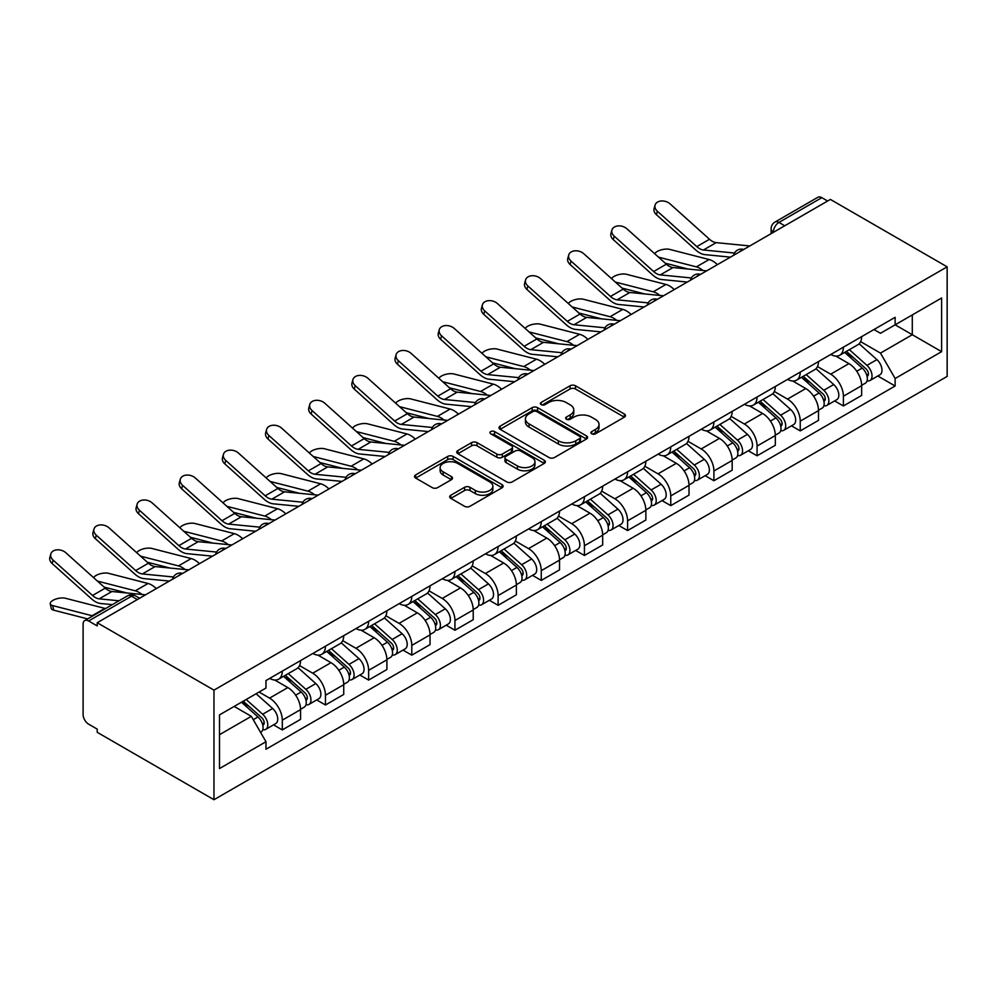 <?xml version="1.0" encoding="UTF-8"?>
<svg xmlns="http://www.w3.org/2000/svg" width="997" height="997" viewBox="0 0 997 997"><rect width="100%" height="100%" fill="white"/><g stroke="black" fill="none" stroke-linecap="round" stroke-linejoin="round"><path stroke-width="1.5" d="M591.707 433.807A2.692 1.558 0 0 0 595.508 433.807L624.359 417.145A3.838 2.218 0 0 0 625.48 415.575A3.838 2.218 0 0 0 624.359 414.017L575.481 385.789A3.838 2.218 0 0 0 570.047 385.789L541.184 402.452A2.692 1.558 0 0 0 540.399 403.548A2.692 1.558 0 0 0 541.184 404.645A2.692 1.558 0 0 0 544.985 404.645L548.724 402.489A12.288 7.091 0 0 1 566.109 402.489L570.184 404.844A12.288 7.091 0 0 1 573.774 409.854A12.288 7.091 0 0 1 570.184 414.877L566.446 417.033A2.692 1.558 0 0 0 565.66 418.129A2.692 1.558 0 0 0 566.446 419.226A2.692 1.558 0 0 0 570.247 419.226L573.985 417.07A12.288 7.091 0 0 1 591.358 417.07L595.433 419.425A12.288 7.091 0 0 1 599.035 424.435A12.288 7.091 0 0 1 595.433 429.458L591.707 431.614A2.692 1.558 0 0 0 590.909 432.71A2.692 1.558 0 0 0 591.707 433.807L591.707 431.614M450.818 495.235A3.838 2.218 0 0 0 449.697 496.793A3.838 2.218 0 0 0 450.818 498.363L464.54 506.289A3.838 2.218 0 0 0 469.973 506.289L502.014 487.782A3.838 2.218 0 0 0 503.136 486.212A3.838 2.218 0 0 0 502.014 484.642L453.137 456.427A3.838 2.218 0 0 0 447.703 456.427L415.649 474.921A3.838 2.218 0 0 0 414.528 476.491A3.838 2.218 0 0 0 415.649 478.062L432.224 487.62A3.838 2.218 0 0 0 437.646 487.62L451.367 479.707A3.838 2.218 0 0 0 452.488 478.136A3.838 2.218 0 0 0 451.367 476.566L443.154 471.83A10.269 5.932 0 0 1 440.138 467.63A10.269 5.932 0 0 1 446.482 462.159A10.269 5.932 0 0 1 457.685 463.443L489.863 482.025A10.269 5.932 0 0 1 492.867 486.212A10.269 5.932 0 0 1 486.524 491.695A10.269 5.932 0 0 1 475.332 490.412L469.973 487.309A3.838 2.218 0 0 0 464.54 487.309L450.818 495.235L450.818 498.363M213.969 690.136L97.208 622.726L830.389 199.425L947.15 266.835L213.969 690.136L213.969 799.719L947.15 376.417L947.15 266.835M548.998 457.523A3.838 2.218 0 0 0 554.432 457.523L586.473 439.016A3.838 2.218 0 0 0 587.594 437.446A3.838 2.218 0 0 0 586.473 435.888L537.595 407.661A3.838 2.218 0 0 0 532.161 407.661L500.108 426.168A3.838 2.218 0 0 0 498.986 427.725A3.838 2.218 0 0 0 500.108 429.296L548.998 457.523M491.82 434.393A2.692 1.558 0 0 1 494.549 434.767L494.549 431.576L544.25 460.265A3.838 2.218 0 0 1 545.371 461.835A3.838 2.218 0 0 1 544.25 463.406L512.196 481.9A3.838 2.218 0 0 1 506.763 481.9L457.885 453.685L457.885 450.544A3.838 2.218 0 0 0 456.763 452.115A3.838 2.218 0 0 0 457.885 453.685M457.885 450.544L471.593 442.631A3.838 2.218 0 0 1 477.027 442.631L496.855 454.071A3.838 2.218 0 0 0 502.289 454.071L511.386 448.824A3.838 2.218 0 0 0 512.508 447.254A3.838 2.218 0 0 0 511.386 445.684L490.748 433.77A2.692 1.558 0 0 1 489.951 432.673A2.692 1.558 0 0 1 491.621 431.24A2.692 1.558 0 0 1 494.549 431.576M97.208 622.726L97.208 625.929L88.633 620.969A7.826 4.524 -120 0 0 84.72 620.583A7.826 4.524 -120 0 0 83.1 624.172L83.1 714.575A7.826 4.524 -120 0 0 88.633 724.158L97.208 729.119L97.208 732.309L213.969 799.719M784.739 225.783L778.931 222.431A7.826 4.524 60 0 0 775.018 222.044L817.901 197.281A7.826 4.524 60 0 1 821.815 197.668L778.931 222.431A7.826 4.524 120 0 0 773.398 232.014L773.398 232.338M827.622 201.02L821.815 197.668M843.4 347.18A17.996 10.394 60 0 1 839.673 355.268L857.931 344.725A17.996 10.394 -120 0 0 861.657 336.637M817.478 366.56L830.675 374.174A17.996 10.394 60 0 1 843.4 396.22L861.657 385.677A17.996 10.394 -120 0 0 848.933 363.631L835.86 356.091M861.657 385.677L861.657 395.423L843.4 405.966L834.639 400.919M839.673 355.268A17.996 10.394 60 0 1 830.813 354.446M843.4 396.22L843.4 405.966M800.23 372.105A17.996 10.394 60 0 1 796.503 380.181L814.773 369.638A17.996 10.394 -120 0 0 818.5 361.562M791.481 425.831L800.242 430.891L818.5 420.348L818.5 410.602A17.996 10.394 -120 0 0 805.775 388.556L792.702 381.004M796.503 380.181A17.996 10.394 60 0 1 787.642 379.371M774.32 391.485L787.505 399.099A17.996 10.394 60 0 1 800.242 421.145L800.242 430.891M757.072 397.018A17.996 10.394 60 0 1 753.346 405.106L771.603 394.563A17.996 10.394 -120 0 0 775.33 386.475M748.323 450.756L757.072 455.803L775.33 445.26L775.33 435.515A17.996 10.394 -120 0 0 762.605 413.481L749.532 405.929M753.346 405.106A17.996 10.394 60 0 1 744.485 404.284M731.162 416.397L744.348 424.012A17.996 10.394 60 0 1 757.072 446.058L757.072 455.803M713.914 421.943A17.996 10.394 60 0 1 710.188 430.019L728.446 419.475A17.996 10.394 -120 0 0 732.172 411.4M705.153 475.669L713.914 480.728L732.172 470.185L732.172 460.44A17.996 10.394 -120 0 0 719.448 438.393L706.375 430.854M710.188 430.019A17.996 10.394 60 0 1 701.327 429.209M687.992 441.322L701.19 448.937A17.996 10.394 60 0 1 713.914 470.983L713.914 480.728M670.757 446.855A17.996 10.394 60 0 1 667.03 454.944L685.288 444.4A17.996 10.394 -120 0 0 689.014 436.312M661.996 500.594L670.757 505.641L689.014 495.098L689.014 485.352A17.996 10.394 -120 0 0 676.29 463.318L663.217 455.766M667.03 454.944A17.996 10.394 60 0 1 658.17 454.121M644.835 466.235L658.02 473.849A17.996 10.394 60 0 1 670.757 495.895L670.757 505.641M627.587 471.78A17.996 10.394 60 0 1 623.86 479.856L642.13 469.313A17.996 10.394 -120 0 0 645.857 461.237M618.838 525.506L627.587 530.566L645.857 520.023L645.857 510.277A17.996 10.394 -120 0 0 633.12 488.231L620.059 480.691M623.86 479.856A17.996 10.394 60 0 1 614.999 479.046M601.677 491.16L614.862 498.774A17.996 10.394 60 0 1 627.587 520.82L627.587 530.566M584.429 496.693A17.996 10.394 60 0 1 580.703 504.781L598.96 494.238A17.996 10.394 -120 0 0 602.687 486.15M575.68 550.431L584.429 555.479L602.687 544.935L602.687 535.19A17.996 10.394 -120 0 0 589.962 513.156L576.889 505.604M580.703 504.781A17.996 10.394 60 0 1 571.842 503.959M558.519 516.072L571.705 523.687A17.996 10.394 60 0 1 584.429 545.733L584.429 555.479M541.271 521.618A17.996 10.394 60 0 1 537.545 529.694L555.803 519.15A17.996 10.394 -120 0 0 559.529 511.075M532.51 575.344L541.271 580.404L559.529 569.86L559.529 560.115A17.996 10.394 -120 0 0 546.805 538.068L533.731 530.529M537.545 529.694A17.996 10.394 60 0 1 528.684 528.884M515.349 540.997L528.547 548.612A17.996 10.394 60 0 1 541.271 570.658L541.271 580.404M498.114 546.53A17.996 10.394 60 0 1 494.375 554.619L512.645 544.075A17.996 10.394 -120 0 0 516.371 535.987M489.353 600.269L498.114 605.316L516.371 594.773L516.371 585.027A17.996 10.394 -120 0 0 503.647 562.993L490.574 555.441M494.375 554.619A17.996 10.394 60 0 1 485.514 553.796M472.192 565.922L485.377 573.524A17.996 10.394 60 0 1 498.114 595.57L498.114 605.316M454.944 571.455A17.996 10.394 60 0 1 451.217 579.531L469.475 568.988A17.996 10.394 -120 0 0 473.201 560.912M446.195 625.181L454.944 630.241L473.214 619.698L473.214 609.952A17.996 10.394 -120 0 0 460.477 587.906L447.416 580.366M451.217 579.531A17.996 10.394 60 0 1 442.356 578.721M429.034 590.835L442.219 598.449A17.996 10.394 60 0 1 454.944 620.495L454.944 630.241M411.786 596.368A17.996 10.394 60 0 1 408.06 604.456L426.317 593.913A17.996 10.394 -120 0 0 430.043 585.825M403.025 650.106L411.786 655.154L430.043 644.61L430.043 634.865A17.996 10.394 -120 0 0 417.319 612.831L404.246 605.279M408.06 604.456A17.996 10.394 60 0 1 399.199 603.634M385.876 615.76L399.062 623.362A17.996 10.394 60 0 1 411.786 645.408L411.786 655.154M368.628 621.293A17.996 10.394 60 0 1 364.902 629.369L383.16 618.825A17.996 10.394 -120 0 0 386.886 610.75M359.867 675.019L368.628 680.079L386.886 669.535L386.886 659.79A17.996 10.394 -120 0 0 374.162 637.744L361.088 630.204M364.902 629.369A17.996 10.394 60 0 1 356.041 628.559M342.706 640.672L355.904 648.287A17.996 10.394 60 0 1 368.628 670.333L368.628 680.079M325.458 646.206A17.996 10.394 60 0 1 321.732 654.294L340.002 643.75A17.996 10.394 -120 0 0 343.728 635.662M316.71 699.944L325.458 704.991L343.728 694.448L343.728 684.702A17.996 10.394 -120 0 0 330.992 662.669L317.931 655.116M321.732 654.294A17.996 10.394 60 0 1 312.871 653.471M299.549 665.597L312.734 673.212A17.996 10.394 60 0 1 325.458 695.245L325.458 704.991M282.301 671.131A17.996 10.394 60 0 1 278.574 679.206L296.832 668.663A17.996 10.394 -120 0 0 300.558 660.587M273.552 724.856L282.301 729.916L300.558 719.373L300.558 709.627A17.996 10.394 -120 0 0 287.834 687.581L274.761 680.041M278.574 679.206A17.996 10.394 60 0 1 269.713 678.396M259.058 692.055L269.576 698.124A17.996 10.394 60 0 1 282.301 720.17L282.301 729.916M873.97 329.533L880.476 333.285L941.617 297.991L912.292 314.915L912.292 334.73L880.476 353.1L860.648 341.647M219.502 734.702L251.319 716.332L265.975 741.731L219.502 768.562L219.502 714.899L265.975 688.055L265.975 680.552L895.132 317.308L895.132 324.823L941.617 351.654L895.132 378.499L880.476 353.1M941.617 297.991L941.617 351.654M265.975 741.731L265.975 749.246L895.132 386.001L895.132 378.499M251.319 716.332L234.158 706.437M877.809 375.994L895.132 386.001M592.779 434.181L595.433 432.648A12.288 7.091 0 0 0 599.035 427.638L599.035 424.435M573.774 409.854L573.774 413.057A12.288 7.091 0 0 1 570.184 418.067L567.517 419.6M624.309 417.182L575.481 388.98A3.838 2.218 0 0 0 570.047 388.98L542.268 405.019M586.423 439.054L537.595 410.851A3.838 2.218 0 0 0 532.161 410.851L500.17 429.333M579.681 438.555A2.692 1.558 0 0 0 580.478 437.446A2.692 1.558 0 0 0 579.681 436.35L536.772 411.587A2.692 1.558 0 0 0 532.971 411.587L529.033 413.855A12.288 7.091 0 0 0 525.431 418.877A12.288 7.091 0 0 0 529.033 423.887L558.37 440.824A12.288 7.091 0 0 0 575.743 440.824L579.681 438.555L579.681 441.746A2.692 1.558 0 0 0 580.478 440.649L580.478 437.446M525.431 418.877L525.431 422.067A12.288 7.091 0 0 0 529.033 427.09L529.033 423.887M579.681 441.746L575.743 444.014A12.288 7.091 0 0 1 558.37 444.014L529.033 427.09M457.935 453.71L471.593 445.821L471.593 442.631M512.508 447.254L512.508 450.445A3.838 2.218 0 0 1 511.386 452.015L502.289 457.262A3.838 2.218 0 0 1 496.855 457.262L477.027 445.821A3.838 2.218 0 0 0 471.593 445.821M494.549 434.767L544.188 463.431M517.431 465.948A10.269 5.932 0 0 0 528.622 467.232A10.269 5.932 0 0 0 534.965 461.761A10.269 5.932 0 0 0 531.949 457.561L520.621 451.018A3.838 2.218 0 0 0 515.187 451.018L506.09 456.265A3.838 2.218 0 0 0 504.968 457.835A3.838 2.218 0 0 0 506.09 459.405L517.431 465.948L517.431 469.138A10.269 5.932 0 0 0 528.622 470.434A10.269 5.932 0 0 0 534.965 464.951L534.965 461.761M504.968 457.835L504.968 461.025A3.838 2.218 0 0 0 506.09 462.596L506.09 459.405M517.431 469.138L506.09 462.596M492.867 486.212L492.867 489.415A10.269 5.932 0 0 1 486.524 494.886A10.269 5.932 0 0 1 475.332 493.602L469.973 490.512A3.838 2.218 0 0 0 464.54 490.512L450.868 498.4M440.138 467.63L440.138 470.833A10.269 5.932 0 0 0 443.154 475.021L443.154 471.83M451.317 479.731L443.154 475.021M502.014 484.642L502.014 487.782L453.137 459.617A3.838 2.218 0 0 0 447.703 459.617L415.699 478.086M717.416 264.654A19.566 11.291 -120 0 0 709.116 259.532L669.697 249.4A8.998 3.614 -11.9 0 0 660.986 249.935A8.998 3.614 -11.9 0 0 654.717 253.749M844.646 352.39L862.231 368.08A9.783 5.646 60 0 1 865.309 383.209L861.657 385.316M845.107 352.801L853.395 357.587M846.416 351.368L865.994 368.828A4.698 2.717 60 0 1 867.465 376.093A4.698 2.717 60 0 1 867.041 376.255M849.344 349.673L866.941 365.363A9.783 5.646 60 0 1 870.007 380.493A9.783 5.646 60 0 1 867.054 380.804M859.152 343.791L876.899 359.618A9.783 5.646 60 0 1 879.965 374.747L870.007 380.493M687.98 269.028L665.236 263.183M703.035 270.511A19.566 11.291 -120 0 0 696.38 266.884L658.506 257.139M749.819 245.947L716.182 242.645A14.481 8.362 60 0 1 709.515 239.268L670.096 203.887A8.998 6.393 15.6 0 0 661.248 200.983A8.998 6.393 15.6 0 0 655.066 205.145A8.998 6.393 15.6 0 0 657.372 211.239L656.412 214.679A8.998 6.393 -164.4 0 1 654.107 208.597L655.066 205.145M734.515 253.039L703.446 249.985A14.481 8.362 60 0 1 696.791 246.62L657.372 211.239M730.44 257.139L704.829 254.621A19.566 11.291 60 0 1 695.831 250.06L656.412 214.679M674.246 289.579A19.566 11.291 -120 0 0 665.946 284.457L626.527 274.312A8.998 3.614 -11.9 0 0 617.816 274.848A8.998 3.614 -11.9 0 0 611.56 278.661M801.488 377.315L819.073 393.005A9.783 5.646 60 0 1 822.139 408.134L818.487 410.241M801.949 377.726L810.225 382.499M803.258 376.28L822.824 393.753A4.698 2.717 60 0 1 824.307 401.006A4.698 2.717 60 0 1 823.871 401.18M806.187 374.598L823.771 390.288A9.783 5.646 60 0 1 826.849 405.418A9.783 5.646 60 0 1 823.896 405.729M815.995 368.703L833.741 384.543A9.783 5.646 60 0 1 836.807 399.66L826.849 405.418M644.822 293.953L622.078 288.096M659.877 295.424A19.566 11.291 -120 0 0 653.222 291.797L615.348 282.064M631.089 314.491A19.566 11.291 -120 0 0 622.789 309.369L583.37 299.237A8.998 3.614 -11.9 0 0 574.658 299.773A8.998 3.614 -11.9 0 0 568.402 303.587M758.318 402.227L775.915 417.917A9.783 5.646 60 0 1 778.981 433.047L775.33 435.153M758.792 402.638L767.067 407.424M760.1 401.205L779.666 418.665A4.698 2.717 60 0 1 781.137 425.931A4.698 2.717 60 0 1 780.713 426.093M763.029 399.51L780.614 415.201A9.783 5.646 60 0 1 783.679 430.33A9.783 5.646 60 0 1 780.726 430.642M772.837 393.628L790.571 409.455A9.783 5.646 60 0 1 793.649 424.585L783.679 430.33M601.652 318.866L578.908 313.021M616.707 320.349A19.566 11.291 -120 0 0 610.064 316.722L572.178 306.976M706.661 270.86L673.012 267.557A14.481 8.362 60 0 1 666.357 264.193L626.939 228.811A8.998 6.393 15.6 0 0 618.09 225.908A8.998 6.393 15.6 0 0 611.909 230.07A8.998 6.393 15.6 0 0 614.214 236.152L613.255 239.604A8.998 6.393 -164.4 0 1 610.949 233.51L611.909 230.07M691.357 277.964L660.288 274.91A14.481 8.362 60 0 1 653.633 271.533L614.214 236.152M687.282 282.051L661.672 279.534A19.566 11.291 60 0 1 652.674 274.985L613.255 239.604M663.504 295.785L629.855 292.482A14.481 8.362 60 0 1 623.2 289.105L583.781 253.724A8.998 6.393 15.6 0 0 574.92 250.82A8.998 6.393 15.6 0 0 568.739 254.983A8.998 6.393 15.6 0 0 571.044 261.077L570.085 264.517A8.998 6.393 -164.4 0 1 567.779 258.435L568.739 254.983M648.2 302.876L617.131 299.823A14.481 8.362 60 0 1 610.463 296.458L571.044 261.077M644.112 306.976L618.501 304.459A19.566 11.291 60 0 1 609.503 299.898L570.085 264.517M587.931 339.416A19.566 11.291 -120 0 0 579.631 334.294L540.212 324.15A8.998 3.614 -11.9 0 0 531.501 324.686A8.998 3.614 -11.9 0 0 525.232 328.499M715.161 427.152L732.745 442.842A9.783 5.646 60 0 1 735.823 457.972L732.172 460.078M715.622 427.563L723.909 432.337M716.93 426.118L736.509 443.59A4.698 2.717 60 0 1 737.979 450.843A4.698 2.717 60 0 1 737.556 451.018M719.871 424.435L737.456 440.126A9.783 5.646 60 0 1 740.522 455.255A9.783 5.646 60 0 1 737.568 455.567M729.667 418.541L747.414 434.38A9.783 5.646 60 0 1 750.479 449.497L740.522 455.255M558.494 343.791L535.75 337.933M573.549 345.261A19.566 11.291 -120 0 0 566.894 341.635L529.021 331.901M544.773 364.329A19.566 11.291 -120 0 0 536.461 359.207L497.042 349.075A8.998 3.614 -11.9 0 0 488.331 349.611A8.998 3.614 -11.9 0 0 482.074 353.424M672.003 452.065L689.588 467.755A9.783 5.646 60 0 1 692.653 482.884L689.014 484.991M672.464 452.476L680.739 457.262M673.773 451.043L693.351 468.503A4.698 2.717 60 0 1 694.822 475.768A4.698 2.717 60 0 1 694.386 475.93M676.701 449.348L694.286 465.038A9.783 5.646 60 0 1 697.364 480.168A9.783 5.646 60 0 1 694.411 480.479M686.509 443.466L704.256 459.293A9.783 5.646 60 0 1 707.322 474.422L697.364 480.168M515.337 368.703L492.593 362.858M530.392 370.186A19.566 11.291 -120 0 0 523.737 366.56L485.863 356.814M501.603 389.254A19.566 11.291 -120 0 0 493.303 384.132L453.884 373.987A8.998 3.614 -11.9 0 0 445.173 374.523A8.998 3.614 -11.9 0 0 438.917 378.337M628.845 476.99L646.43 492.68A9.783 5.646 60 0 1 649.496 507.809L645.844 509.916M629.306 477.401L637.582 482.174M630.615 475.955L650.181 493.428A4.698 2.717 60 0 1 651.664 500.681A4.698 2.717 60 0 1 651.228 500.855M633.544 474.273L651.128 489.963A9.783 5.646 60 0 1 654.206 505.093A9.783 5.646 60 0 1 651.253 505.404M643.352 468.378L661.086 484.218A9.783 5.646 60 0 1 664.164 499.335L654.206 505.093M472.167 393.628L449.435 387.771M487.234 395.099A19.566 11.291 -120 0 0 480.579 391.472L442.705 381.739M620.333 320.698L586.697 317.395A14.481 8.362 60 0 1 580.03 314.03L540.611 278.649A8.998 6.393 15.6 0 0 531.762 275.745A8.998 6.393 15.6 0 0 525.581 279.908A8.998 6.393 15.6 0 0 527.887 285.989L526.927 289.442A8.998 6.393 -164.4 0 1 524.621 283.347L525.581 279.908M605.029 327.801L573.973 324.748A14.481 8.362 60 0 1 567.305 321.37L527.887 285.989M600.954 331.889L575.344 329.371A19.566 11.291 60 0 1 566.346 324.823L526.927 289.442M577.176 345.623L543.527 342.32A14.481 8.362 60 0 1 536.872 338.943L497.453 303.562A8.998 6.393 15.6 0 0 488.605 300.658A8.998 6.393 15.6 0 0 482.423 304.82A8.998 6.393 15.6 0 0 484.729 310.914L483.769 314.354A8.998 6.393 -164.4 0 1 481.464 308.272L482.423 304.82M561.872 352.714L530.803 349.66A14.481 8.362 60 0 1 524.148 346.295L484.729 310.914M557.797 356.814L532.186 354.296A19.566 11.291 60 0 1 523.188 349.735L483.769 314.354M534.018 370.535L500.369 367.232A14.481 8.362 60 0 1 493.714 363.868L454.296 328.487A8.998 6.393 15.6 0 0 445.435 325.583A8.998 6.393 15.6 0 0 439.266 329.745A8.998 6.393 15.6 0 0 441.571 335.827L440.599 339.279A8.998 6.393 -164.4 0 1 438.306 333.185L439.266 329.745M518.714 377.639L487.645 374.585A14.481 8.362 60 0 1 480.99 371.208L441.571 335.827M514.639 381.726L489.029 379.221A19.566 11.291 60 0 1 480.031 374.66L440.599 339.279M458.446 414.166A19.566 11.291 -120 0 0 450.146 409.044L410.727 398.912A8.998 3.614 -11.9 0 0 402.015 399.448A8.998 3.614 -11.9 0 0 395.759 403.262M585.675 501.902L603.272 517.593A9.783 5.646 60 0 1 606.338 532.722L602.687 534.828M586.149 502.314L594.424 507.099M587.457 500.88L607.023 518.34A4.698 2.717 60 0 1 608.494 525.606A4.698 2.717 60 0 1 608.07 525.768M590.386 499.185L607.971 514.876A9.783 5.646 60 0 1 611.036 530.005A9.783 5.646 60 0 1 608.083 530.317M600.194 493.303L617.928 509.131A9.783 5.646 60 0 1 621.006 524.26L611.036 530.005M429.009 418.541L406.265 412.696M444.064 420.024A19.566 11.291 -120 0 0 437.421 416.397L399.535 406.651M490.86 395.46L457.212 392.157A14.481 8.362 60 0 1 450.557 388.78L411.138 353.399A8.998 6.393 15.6 0 0 402.277 350.495A8.998 6.393 15.6 0 0 396.096 354.658A8.998 6.393 15.6 0 0 398.401 360.752L397.442 364.192A8.998 6.393 -164.4 0 1 395.136 358.11L396.096 354.658M475.544 402.551L444.488 399.498A14.481 8.362 60 0 1 437.82 396.133L398.401 360.752M471.469 406.651L445.858 404.134A19.566 11.291 60 0 1 436.86 399.573L397.442 364.192M415.288 439.091A19.566 11.291 -120 0 0 406.988 433.969L367.569 423.825A8.998 3.614 -11.9 0 0 358.858 424.361A8.998 3.614 -11.9 0 0 352.589 428.174M542.518 526.827L560.102 542.518A9.783 5.646 60 0 1 563.18 557.647L559.529 559.753M542.979 527.239L551.266 532.012M544.287 525.793L563.866 543.265A4.698 2.717 60 0 1 565.336 550.518A4.698 2.717 60 0 1 564.913 550.693M547.216 524.11L564.813 539.801A9.783 5.646 60 0 1 567.879 554.93A9.783 5.646 60 0 1 564.925 555.242M557.024 518.216L574.77 534.056A9.783 5.646 60 0 1 577.836 549.173L567.879 554.93M385.851 443.466L363.107 437.608M400.906 444.936A19.566 11.291 -120 0 0 394.251 441.31L356.378 431.576M447.69 420.373L414.054 417.07A14.481 8.362 60 0 1 407.387 413.705L367.968 378.324A8.998 6.393 15.6 0 0 359.119 375.42A8.998 6.393 15.6 0 0 352.938 379.583A8.998 6.393 15.6 0 0 355.244 385.665L354.284 389.117A8.998 6.393 -164.4 0 1 351.978 383.022L352.938 379.583M432.386 427.476L401.317 424.423A14.481 8.362 60 0 1 394.662 421.046L355.244 385.665M428.311 431.564L402.701 429.059A19.566 11.291 60 0 1 393.703 424.498L354.284 389.117M372.118 464.004A19.566 11.291 -120 0 0 363.818 458.882L324.399 448.75A8.998 3.614 -11.9 0 0 315.688 449.286A8.998 3.614 -11.9 0 0 309.431 453.099M499.36 551.74L516.945 567.43A9.783 5.646 60 0 1 520.01 582.56L516.359 584.666M499.821 552.151L508.096 556.937M501.13 550.718L520.696 568.178A4.698 2.717 60 0 1 522.179 575.443A4.698 2.717 60 0 1 521.743 575.605M504.058 549.023L521.643 564.726A9.783 5.646 60 0 1 524.721 579.843A9.783 5.646 60 0 1 521.767 580.154M513.866 543.141L531.613 558.968A9.783 5.646 60 0 1 534.679 574.098L524.721 579.843M342.694 468.378L319.95 462.533M357.749 469.861A19.566 11.291 -120 0 0 351.094 466.235L313.22 456.489M404.533 445.298L370.884 441.995A14.481 8.362 60 0 1 364.229 438.618L324.81 403.237A8.998 6.393 15.6 0 0 315.962 400.333A8.998 6.393 15.6 0 0 309.78 404.495A8.998 6.393 15.6 0 0 312.086 410.59L311.126 414.029A8.998 6.393 -164.4 0 1 308.821 407.947L309.78 404.495M389.229 452.389L358.16 449.335A14.481 8.362 60 0 1 351.505 445.971L312.086 410.59M385.154 456.489L359.543 453.971A19.566 11.291 60 0 1 350.545 449.41L311.126 414.029M328.96 488.929A19.566 11.291 -120 0 0 320.66 483.807L281.241 473.662A8.998 3.614 -11.9 0 0 272.53 474.198A8.998 3.614 -11.9 0 0 266.274 478.012M456.19 576.665L473.787 592.355A9.783 5.646 60 0 1 476.853 607.485L473.201 609.591M456.663 577.076L464.938 581.862M457.972 575.63L477.538 593.103A4.698 2.717 60 0 1 479.009 600.356A4.698 2.717 60 0 1 478.585 600.53M460.901 573.948L478.485 589.638A9.783 5.646 60 0 1 481.551 604.768A9.783 5.646 60 0 1 478.597 605.079M470.709 568.053L488.443 583.893A9.783 5.646 60 0 1 491.521 599.01L481.551 604.768M299.524 493.303L276.78 487.446M314.578 494.774A19.566 11.291 -120 0 0 307.936 491.147L270.05 481.414M361.375 470.21L327.726 466.908A14.481 8.362 60 0 1 321.071 463.543L281.653 428.162A8.998 6.393 15.6 0 0 272.792 425.258A8.998 6.393 15.6 0 0 266.623 429.42A8.998 6.393 15.6 0 0 268.916 435.502L267.956 438.954A8.998 6.393 -164.4 0 1 265.651 432.86L266.623 429.42M346.071 477.314L315.002 474.26A14.481 8.362 60 0 1 308.347 470.883L268.916 435.502M341.983 481.401L316.373 478.896A19.566 11.291 60 0 1 307.375 474.335L267.956 438.954M285.803 513.841A19.566 11.291 -120 0 0 277.502 508.719L238.084 498.587A8.998 3.614 -11.9 0 0 229.372 499.123A8.998 3.614 -11.9 0 0 223.116 502.937M413.032 601.577L430.617 617.268A9.783 5.646 60 0 1 433.695 632.397L430.043 634.503M413.506 601.989L421.781 606.774M414.814 600.555L434.38 618.015A4.698 2.717 60 0 1 435.851 625.281A4.698 2.717 60 0 1 435.427 625.443M417.743 598.861L435.328 614.563A9.783 5.646 60 0 1 438.393 629.68A9.783 5.646 60 0 1 435.44 629.992M427.539 592.978L445.285 608.806A9.783 5.646 60 0 1 448.351 623.935L438.393 629.68M256.366 518.216L233.622 512.371M271.421 519.699A19.566 11.291 -120 0 0 264.778 516.072L226.892 506.326M318.205 495.135L284.569 491.833A14.481 8.362 60 0 1 277.901 488.455L238.482 453.074A8.998 6.393 15.6 0 0 229.634 450.17A8.998 6.393 15.6 0 0 223.453 454.333A8.998 6.393 15.6 0 0 225.758 460.427L224.799 463.867A8.998 6.393 -164.4 0 1 222.493 457.785L223.453 454.333M302.901 502.226L271.845 499.173A14.481 8.362 60 0 1 265.177 495.808L225.758 460.427M298.826 506.326L273.215 503.809A19.566 11.291 60 0 1 264.217 499.248L224.799 463.867M242.645 538.766A19.566 11.291 -120 0 0 234.332 533.644L194.914 523.5A8.998 3.614 -11.9 0 0 186.202 524.036A8.998 3.614 -11.9 0 0 179.946 527.849M369.875 626.502L387.459 642.193A9.783 5.646 60 0 1 390.537 657.322L386.886 659.428M370.336 626.914L378.623 631.699M371.644 625.468L391.223 642.94A4.698 2.717 60 0 1 392.693 650.194A4.698 2.717 60 0 1 392.257 650.368M374.573 623.786L392.17 639.476A9.783 5.646 60 0 1 395.236 654.605A9.783 5.646 60 0 1 392.282 654.917M384.381 617.891L402.127 633.731A9.783 5.646 60 0 1 405.193 648.848L395.236 654.605M213.208 543.141L190.464 537.283M228.263 544.611A19.566 11.291 -120 0 0 221.608 540.985L183.735 531.251M275.047 520.048L241.411 516.745A14.481 8.362 60 0 1 234.744 513.38L195.325 477.999A8.998 6.393 15.6 0 0 186.476 475.095A8.998 6.393 15.6 0 0 180.295 479.258A8.998 6.393 15.6 0 0 182.601 485.34L181.641 488.792A8.998 6.393 -164.4 0 1 179.335 482.698L180.295 479.258M259.743 527.151L228.674 524.098A14.481 8.362 60 0 1 222.019 520.721L182.601 485.34M255.668 531.239L230.058 528.734A19.566 11.291 60 0 1 221.06 524.173L181.641 488.792M199.475 563.679A19.566 11.291 -120 0 0 191.175 558.557L151.756 548.425A8.998 3.614 -11.9 0 0 143.045 548.961A8.998 3.614 -11.9 0 0 136.788 552.774M326.717 651.415L344.301 667.105A9.783 5.646 60 0 1 347.367 682.235L343.716 684.341M327.178 651.839L335.453 656.612M328.487 650.393L348.053 667.853A4.698 2.717 60 0 1 349.536 675.119A4.698 2.717 60 0 1 349.1 675.281M331.415 648.698L349 664.401A9.783 5.646 60 0 1 352.078 679.518A9.783 5.646 60 0 1 349.124 679.829M341.223 642.816L358.957 658.643A9.783 5.646 60 0 1 362.036 673.773L352.078 679.518M170.038 568.053L147.307 562.208M185.106 569.536A19.566 11.291 -120 0 0 178.451 565.91L140.577 556.164M231.89 544.973L198.241 541.67A14.481 8.362 60 0 1 191.586 538.293L152.167 502.912A8.998 6.393 15.6 0 0 143.306 500.008A8.998 6.393 15.6 0 0 137.137 504.17A8.998 6.393 15.6 0 0 139.443 510.265L138.483 513.704A8.998 6.393 -164.4 0 1 136.178 507.623L137.137 504.17M216.586 552.064L185.517 549.011A14.481 8.362 60 0 1 178.862 545.646L139.443 510.265M212.511 556.164L186.9 553.647A19.566 11.291 60 0 1 177.902 549.085L138.483 513.704M156.317 588.604A19.566 11.291 -120 0 0 148.017 583.482L108.598 573.337A8.998 3.614 -11.9 0 0 99.887 573.873A8.998 3.614 -11.9 0 0 93.631 577.687M283.547 676.34L301.144 692.03A9.783 5.646 60 0 1 304.21 707.16L300.558 709.266M284.02 676.751L292.295 681.537M285.329 675.305L304.895 692.778A4.698 2.717 60 0 1 306.366 700.031A4.698 2.717 60 0 1 305.942 700.206M288.258 673.623L305.842 689.313A9.783 5.646 60 0 1 308.908 704.443A9.783 5.646 60 0 1 305.954 704.754M298.066 667.728L315.8 683.568A9.783 5.646 60 0 1 318.878 698.685L308.908 704.443M126.881 592.978L104.137 587.121M141.935 594.449A19.566 11.291 -120 0 0 135.293 590.822L97.407 581.089M188.732 569.885L155.083 566.583A14.481 8.362 60 0 1 148.428 563.218L109.009 527.837A8.998 6.393 15.6 0 0 100.149 524.933A8.998 6.393 15.6 0 0 93.967 529.095A8.998 6.393 15.6 0 0 96.273 535.177L95.313 538.629A8.998 6.393 -164.4 0 1 93.008 532.535L93.967 529.095M173.416 576.989L142.359 573.936A14.481 8.362 60 0 1 135.692 570.558L96.273 535.177M169.34 581.077L143.73 578.572A19.566 11.291 60 0 1 134.732 574.01L95.313 538.629M53.664 610.164A8.998 3.614 168.1 0 1 51.233 608.344L50.261 603.796A8.998 3.614 -11.9 0 0 52.704 605.603L53.664 610.164L87.636 618.9M105.508 608.581A19.566 11.291 -120 0 0 104.859 608.394L65.441 598.262A8.998 3.614 -11.9 0 0 55.421 599.222A8.998 3.614 -11.9 0 0 50.261 603.796M241.461 702.212L257.974 716.943A9.783 5.646 60 0 1 261.052 732.072L260.566 732.359M241.635 702.112L249.138 706.449M243.243 701.19L261.737 717.69A4.698 2.717 60 0 1 263.208 724.956A4.698 2.717 60 0 1 262.784 725.118M246.172 699.495L262.685 714.238A9.783 5.646 60 0 1 265.75 729.355A9.783 5.646 60 0 1 262.797 729.667M256.129 693.75L272.642 708.481A9.783 5.646 60 0 1 275.708 723.61L265.75 729.355M92.771 615.934A19.566 11.291 -120 0 0 92.123 615.747L52.704 605.603M145.562 594.81L111.926 591.508A14.481 8.362 60 0 1 105.258 588.13L65.839 552.749A8.998 6.393 15.6 0 0 56.991 549.846A8.998 6.393 15.6 0 0 50.81 554.008A8.998 6.393 15.6 0 0 53.115 560.102L52.156 563.542A8.998 6.393 -164.4 0 1 49.85 557.46L50.81 554.008M118.992 600.792L99.189 598.848A14.481 8.362 60 0 1 92.534 595.483L53.115 560.102M112.337 604.643L100.572 603.484A19.566 11.291 60 0 1 91.574 598.923L52.156 563.542M773.672 232.176L773.398 232.014A7.826 4.524 0 0 1 771.105 228.824L771.105 233.659M325.458 695.245L343.728 684.702M368.628 670.333L386.886 659.79M411.786 645.408L430.043 634.865M454.944 620.495L473.214 609.952M498.114 595.57L516.371 585.027M541.271 570.658L559.529 560.115M584.429 545.733L602.687 535.19M627.587 520.82L645.857 510.277M670.757 495.895L689.014 485.352M713.914 470.983L732.172 460.44M757.072 446.058L775.33 435.515M800.242 421.145L818.5 410.602M282.301 720.17L300.558 709.627M269.576 698.124L287.834 687.581M312.734 673.212L330.992 662.669M355.904 648.287L374.162 637.744M399.062 623.362L417.319 612.831M442.219 598.449L460.477 587.906M485.377 573.524L503.647 562.993M528.547 548.612L546.805 538.068M571.705 523.687L589.962 513.156M614.862 498.774L633.12 488.231M658.02 473.849L676.29 463.318M701.19 448.937L719.448 438.393M744.348 424.012L762.605 413.481M787.505 399.099L805.775 388.556M830.675 374.174L848.933 363.631M743.027 249.861A7.826 4.524 120 0 0 739.575 251.855M699.869 274.786A7.826 4.524 120 0 0 696.417 276.78M656.711 299.698A7.826 4.524 120 0 0 653.259 301.692M613.554 324.623A7.826 4.524 120 0 0 610.089 326.617M570.384 349.536A7.826 4.524 120 0 0 566.932 351.53M527.226 374.461A7.826 4.524 120 0 0 523.774 376.455M484.068 399.373A7.826 4.524 120 0 0 480.616 401.367M440.898 424.298A7.826 4.524 120 0 0 437.446 426.292M397.741 449.211A7.826 4.524 120 0 0 394.289 451.205M354.583 474.136A7.826 4.524 120 0 0 351.131 476.13M311.425 499.048A7.826 4.524 120 0 0 307.961 501.042M268.255 523.973A7.826 4.524 120 0 0 264.803 525.967M225.098 548.886A7.826 4.524 120 0 0 221.646 550.88M181.94 573.811A7.826 4.524 120 0 0 178.488 575.805M137.324 599.571L131.517 596.206L88.633 620.969M139.617 598.237L135.43 595.82A7.826 4.524 120 0 0 131.517 596.206A7.826 4.524 60 0 0 127.604 595.82L84.72 620.583M595.433 432.648L595.433 429.458M566.446 419.226L566.446 417.033M570.184 418.067L570.184 414.877M541.184 404.645L541.184 402.452M570.047 388.98L570.047 385.789M575.481 388.98L575.481 385.789M624.359 417.145L624.359 414.017M500.108 429.296L500.108 426.168M532.161 410.851L532.161 407.661M537.595 410.851L537.595 407.661M586.473 439.016L586.473 435.888M558.37 444.014L558.37 440.824M575.743 444.014L575.743 440.824M477.027 445.821L477.027 442.631M496.855 457.262L496.855 454.071M502.289 457.262L502.289 454.071M511.386 452.015L511.386 448.824M544.25 463.406L544.25 460.265M464.54 490.512L464.54 487.309M469.973 490.512L469.973 487.309M475.332 493.602L475.332 490.412M451.367 479.707L451.367 476.566M415.649 478.062L415.649 474.921M447.703 459.617L447.703 456.427M453.137 459.617L453.137 456.427M862.231 368.08L856.747 371.245M868.437 373.937L866.68 374.959M876.899 359.618L866.941 365.363M709.116 259.532L696.38 266.884M703.446 249.985L716.182 242.645M696.791 246.62L709.515 239.268M819.073 393.005L813.589 396.17M825.279 398.862L823.51 399.872M833.741 384.543L823.771 390.288M665.946 284.457L653.222 291.797M775.915 417.917L770.432 421.083M782.109 423.775L780.352 424.797M790.571 409.455L780.614 415.201M622.789 309.369L610.064 316.722M660.288 274.91L673.012 267.557M653.633 271.533L666.357 264.193M617.131 299.823L629.855 292.482M610.463 296.458L623.2 289.105M732.745 442.842L727.262 446.008M738.951 448.7L737.194 449.709M747.414 434.38L737.456 440.126M579.631 334.294L566.894 341.635M689.588 467.755L684.104 470.92M695.794 473.612L694.024 474.634M704.256 459.293L694.286 465.038M536.461 359.207L523.737 366.56M646.43 492.68L640.946 495.845M652.636 498.537L650.867 499.547M661.086 484.218L651.128 489.963M493.303 384.132L480.579 391.472M573.973 324.748L586.697 317.395M567.305 321.37L580.03 314.03M530.803 349.66L543.527 342.32M524.148 346.295L536.872 338.943M487.645 374.585L500.369 367.232M480.99 371.208L493.714 363.868M603.272 517.593L597.776 520.758M609.466 523.45L607.709 524.472M617.928 509.131L607.971 514.876M450.146 409.044L437.421 416.397M444.488 399.498L457.212 392.157M437.82 396.133L450.557 388.78M560.102 542.518L554.619 545.683M566.308 548.375L564.551 549.384M574.77 534.056L564.813 539.801M406.988 433.969L394.251 441.31M401.317 424.423L414.054 417.07M394.662 421.046L407.387 413.705M516.945 567.43L511.461 570.596M523.151 573.287L521.381 574.309M531.613 558.968L521.643 564.726M363.818 458.882L351.094 466.235M358.16 449.335L370.884 441.995M351.505 445.971L364.229 438.618M473.787 592.355L468.303 595.521M479.981 598.212L478.224 599.222M488.443 583.893L478.485 589.638M320.66 483.807L307.936 491.147M315.002 474.26L327.726 466.908M308.347 470.883L321.071 463.543M430.617 617.268L425.133 620.433M436.823 623.125L435.066 624.147M445.285 608.806L435.328 614.563M277.502 508.719L264.778 516.072M271.845 499.173L284.569 491.833M265.177 495.808L277.901 488.455M387.459 642.193L381.976 645.358M393.665 648.05L391.896 649.059M402.127 633.731L392.17 639.476M234.332 533.644L221.608 540.985M228.674 524.098L241.411 516.745M222.019 520.721L234.744 513.38M344.301 667.105L338.818 670.271M350.508 672.963L348.738 673.984M358.957 658.643L349 664.401M191.175 558.557L178.451 565.91M185.517 549.011L198.241 541.67M178.862 545.646L191.586 538.293M301.144 692.03L295.66 695.196M307.338 697.888L305.581 698.897M315.8 683.568L305.842 689.313M148.017 583.482L135.293 590.822M142.359 573.936L155.083 566.583M135.692 570.558L148.428 563.218M257.974 716.943L253.25 719.684M264.18 722.8L262.423 723.822M272.642 708.481L262.685 714.238M104.859 608.394L92.123 615.747M99.189 598.848L111.926 591.508M92.534 595.483L105.258 588.13M743.7 249.487A7.826 7.826 0 0 0 733.655 255.282M700.53 274.399A7.826 7.826 0 0 0 690.497 280.194M657.372 299.324A7.826 7.826 0 0 0 647.34 305.119M614.214 324.237A7.826 7.826 0 0 0 604.17 330.032M571.057 349.162A7.826 7.826 0 0 0 561.012 354.957M527.887 374.074A7.826 7.826 0 0 0 517.854 379.869M484.729 398.999A7.826 7.826 0 0 0 474.684 404.794M441.571 423.912A7.826 7.826 0 0 0 431.527 429.707M398.414 448.837A7.826 7.826 0 0 0 388.369 454.632M355.244 473.749A7.826 7.826 0 0 0 345.211 479.545M312.086 498.674A7.826 7.826 0 0 0 302.041 504.47M268.928 523.587A7.826 7.826 0 0 0 258.884 529.382M225.758 548.512A7.826 7.826 0 0 0 215.726 554.307M182.601 573.425A7.826 7.826 0 0 0 172.556 579.22M135.43 595.82A7.826 7.826 0 0 0 127.604 595.82M775.018 222.044A7.826 7.826 0 0 0 771.105 228.824"/></g></svg>
